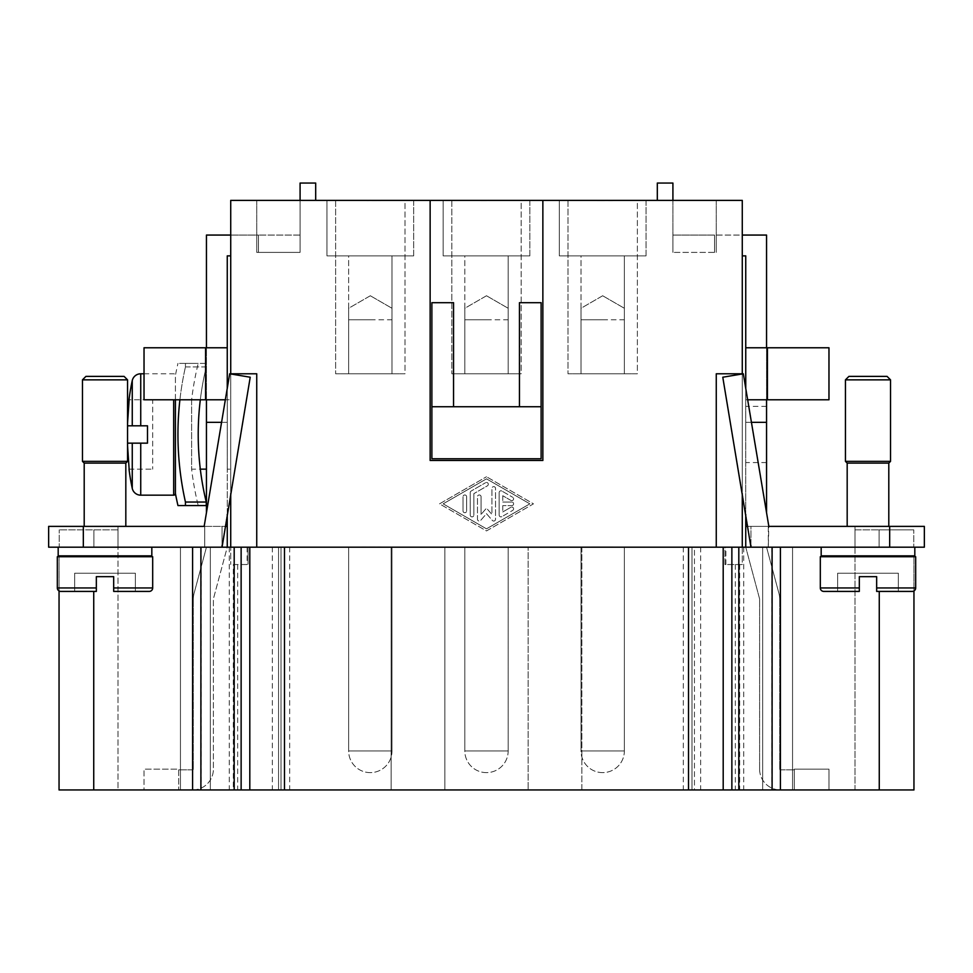 <?xml version="1.0" encoding="UTF-8"?>
<svg xmlns="http://www.w3.org/2000/svg" width="973" height="973" viewBox="0 0 973 973"><rect width="100%" height="100%" fill="white"/><g stroke="black" fill="none" stroke-linecap="round" stroke-linejoin="round"><path stroke-width="0.73" stroke-dasharray="4.87 3.65" d="M198.224 505.571L206.252 505.571L198.224 505.571A296.911 296.911 0 0 1 191.62 469.156L191.62 399.794A296.911 296.911 0 0 1 198.224 363.379L206.252 363.379L206.252 366.918A288.276 288.276 0 0 0 200.316 399.794M179.908 399.794A308.538 308.538 0 0 1 185.442 366.918A308.538 308.538 0 0 0 185.442 502.044L206.252 502.044L206.252 505.571L177.962 505.571M206.252 502.044A288.276 288.276 0 0 1 206.252 366.918L185.442 366.918L185.442 363.379L177.962 363.379L198.224 363.379M227.244 388.422L227.244 399.794L230.723 399.794L230.723 469.156L227.256 469.156L227.256 399.794L206.446 399.794L206.446 347.775L144.028 347.775L144.028 399.794L205.583 399.794L144.028 399.794L144.028 347.775L205.583 347.775L144.028 347.775L144.028 399.794L206.446 399.794L206.446 469.156L206.446 399.794L191.62 399.794L191.62 469.156L200.316 469.156M175.408 399.794L175.408 375.517A316.626 316.626 0 0 1 177.962 363.379M144.028 373.79L173.681 373.79A1.739 1.739 0 0 1 175.408 375.517L175.408 493.433M127.548 423.316L127.512 425.809L147.495 425.809L147.495 443.153L127.512 443.153L127.548 445.634M129.141 469.156L152.688 469.156L129.141 469.156L127.512 443.153L147.495 443.153L147.495 425.809L127.512 425.809L129.141 399.794L152.688 399.794L152.688 469.156L152.688 399.794L129.141 399.794M58.806 526.381L83.325 526.381L83.325 547.191L48.65 547.191L48.65 526.381L118.013 526.381L48.65 526.381L48.65 547.191L118.013 547.191L118.013 529.847L59.231 529.847L118.013 529.847L118.013 547.191L48.65 547.191L48.65 526.381L58.806 526.381M58.185 547.191L151.824 547.191L151.824 555.863L58.185 555.863L58.185 547.191L151.824 547.191M84.201 556.726L125.821 556.726L84.201 556.726L84.201 555.863L125.821 555.863L125.821 556.726L84.201 556.726L125.821 556.726M84.201 526.381L125.821 526.381L84.201 526.381L84.201 463.087L82.462 461.36L82.462 379.859L85.928 376.393L124.082 376.393L127.548 379.859L82.462 379.859L127.548 379.859L127.548 461.36L82.462 461.36L127.548 461.36L125.821 463.087L84.201 463.087L125.821 463.087L125.821 526.381L84.201 526.381L125.821 526.381L118.013 526.381L118.013 547.191L118.013 526.381L204.719 526.381L204.719 547.191L210.338 547.191L180.443 547.191L204.719 547.191L180.443 547.191L204.719 547.191L204.719 526.381L83.325 526.381M124.082 376.393L85.928 376.393L124.082 376.393M125.821 555.863L84.201 555.863M57.322 587.947L96.339 587.947L57.322 587.947L57.322 556.726L152.688 556.726L152.688 587.947A3.466 3.466 0 0 1 149.222 591.414L113.683 591.414L113.683 576.673L113.683 591.414L135.356 591.414L135.356 573.206L74.666 573.206L74.666 591.414L96.339 591.414L60.788 591.414A3.466 3.466 0 0 1 57.322 587.947L96.339 587.947L96.339 576.673L113.683 576.673L96.339 576.673L96.339 591.414L96.339 576.673L113.683 576.673L96.339 576.673L96.339 591.414L96.339 576.673L96.339 591.414L74.666 591.414L74.666 573.206L135.356 573.206L135.356 591.414L113.683 591.414L149.222 591.414M152.688 556.726L57.322 556.726L152.688 556.726M750.949 545.488L750.949 526.381L768.84 526.381L743.311 373.79L722.781 377.22L750.949 545.488L750.949 526.381L750.949 547.191L745.744 547.191L766.554 547.191L745.744 547.191L762.662 547.191L750.949 547.191L722.781 377.22L743.311 373.79L768.84 526.381L750.949 526.381L750.949 545.488L722.781 377.22L743.311 373.79L768.84 526.381L768.281 547.191L762.662 547.191L768.281 547.191L768.281 526.381L924.35 526.381L924.35 547.191L750.949 547.191L913.769 547.191L854.987 547.191L854.987 529.847L879.093 529.847L854.987 529.847L854.987 547.191L913.951 547.191L854.987 547.191L854.987 526.381L924.35 526.381L924.35 547.191L879.264 547.191L924.35 547.191L924.35 526.381L847.179 526.381L888.799 526.381L888.799 463.087L890.538 461.36L890.538 379.859L887.072 376.393L848.918 376.393L887.072 376.393L848.918 376.393L845.452 379.859L890.538 379.859L845.452 379.859L845.452 461.36L890.538 461.36L845.452 461.36L847.179 463.087L888.799 463.087L847.179 463.087L847.179 526.381L888.799 526.381L847.179 526.381L854.987 526.381L854.987 547.191L854.987 529.847L854.987 547.191L768.281 547.191L879.264 547.191L854.987 547.191L854.987 789.954L792.557 789.954L854.987 789.954L854.987 547.191L780.297 547.191L780.297 789.954L913.951 789.954L913.951 555.863M821.176 555.863L914.815 555.863L914.815 547.191L821.176 547.191L821.176 555.863L914.815 555.863L821.176 555.863M847.179 556.726L888.799 556.726L888.799 555.863L847.179 555.863L888.799 555.863L847.179 555.863L847.179 556.726L888.799 556.726M876.661 576.673L876.661 587.947L876.661 576.673L859.317 576.673L859.317 591.414L823.778 591.414L859.317 591.414L859.317 576.673L859.317 591.414L837.644 591.414L859.317 591.414L837.644 591.414L837.644 573.206L837.644 591.414L837.644 573.206L898.334 573.206L837.644 573.206L898.334 573.206L898.334 591.414L876.661 591.414L912.212 591.414A3.466 3.466 0 0 0 915.678 587.947L915.678 556.726L820.312 556.726L915.678 556.726L820.312 556.726L820.312 587.947A3.466 3.466 0 0 0 823.778 591.414L859.317 591.414L837.644 591.414L837.644 573.206L898.334 573.206L898.334 591.414L898.334 573.206L898.334 591.414L876.661 591.414L876.661 576.673L859.317 576.673L876.661 576.673L876.661 591.414L876.661 576.673L859.317 576.673L876.661 576.673L876.661 591.414L876.661 576.673L859.317 576.673L859.317 587.947L859.317 576.673M914.815 547.191L821.176 547.191M912.212 591.414L876.661 591.414L912.212 591.414M766.554 434.481L766.554 406.386L766.554 434.481M745.744 434.481L745.744 406.386L745.744 434.481M326.964 200.377L413.671 200.377L413.671 255.875L326.964 255.875L413.671 255.875L326.964 255.875L326.964 200.377L413.671 200.377L413.671 255.875L326.964 255.875L326.964 200.377L413.671 200.377L326.964 200.377M443.153 200.377L529.847 200.377L529.847 255.875L443.153 255.875L529.847 255.875L443.153 255.875L443.153 200.377L529.847 200.377L529.847 255.875L443.153 255.875L443.153 200.377L529.847 200.377L443.153 200.377M559.329 200.377L646.036 200.377L646.036 255.875L559.329 255.875L646.036 255.875L559.329 255.875L559.329 200.377L646.036 200.377L646.036 255.875L559.329 255.875L559.329 200.377L646.036 200.377L559.329 200.377M370.324 319.776L391.997 319.776L391.997 373.79L370.324 373.79L391.997 373.79L391.997 308.271L391.997 319.776L348.638 319.776L348.638 373.79L370.324 373.79L348.638 373.79L348.638 319.776L370.324 319.776M370.324 295.756L391.997 308.271L370.324 295.756L348.638 308.271L348.638 319.776L348.638 308.271L370.324 295.756M370.324 547.191L348.638 547.191L370.324 547.191M370.324 772.623A21.674 21.674 0 0 1 348.638 750.949L391.997 750.949A21.674 21.674 0 0 1 370.324 772.623A21.674 21.674 0 0 1 348.638 750.949L391.997 750.949A21.674 21.674 0 0 1 370.324 772.623M486.5 319.776L508.174 319.776L508.174 373.79L486.5 373.79L508.174 373.79L508.174 308.271L508.174 319.776L464.826 319.776L464.826 373.79L486.5 373.79L464.826 373.79L464.826 319.776L486.5 319.776M486.5 295.756L508.174 308.271L486.5 295.756L464.826 308.271L464.826 319.776L464.826 308.271L486.5 295.756M487.084 547.021L480.65 547.021M486.5 772.623A21.674 21.674 0 0 1 464.826 750.949L508.174 750.949A21.674 21.674 0 0 1 486.5 772.623A21.674 21.674 0 0 1 464.826 750.949L508.174 750.949A21.674 21.674 0 0 1 486.5 772.623M602.676 319.776L624.362 319.776L624.362 373.79L602.676 373.79L624.362 373.79L624.362 308.271L624.362 319.776L581.003 319.776L581.003 373.79L602.676 373.79L581.003 373.79L581.003 319.776L602.676 319.776M602.676 295.756L624.362 308.271L602.676 295.756L581.003 308.271L581.003 319.776L581.003 308.271L602.676 295.756M602.676 547.191L624.362 547.191L602.676 547.191M602.676 772.623A21.674 21.674 0 0 1 581.003 750.949L624.362 750.949A21.674 21.674 0 0 1 602.676 772.623A21.674 21.674 0 0 1 581.003 750.949L624.362 750.949A21.674 21.674 0 0 1 602.676 772.623M511.786 505.644A1.812 1.812 0 0 0 513.598 503.844A1.812 1.812 0 0 0 511.786 502.032A1.812 1.812 0 0 1 513.598 503.844A1.812 1.812 0 0 1 511.786 505.644L502.761 505.644L511.786 505.644M502.761 505.644L502.761 511.956L502.761 505.644M502.761 511.956L510.886 507.274L502.761 511.956M512.686 510.399A1.812 1.812 0 0 0 513.355 507.93A1.812 1.812 0 0 0 510.886 507.274A1.812 1.812 0 0 1 513.355 507.93A1.812 1.812 0 0 1 512.686 510.399L501.849 516.651L512.686 510.399M499.149 515.082A1.812 1.812 0 0 0 501.849 516.651A1.812 1.812 0 0 1 499.149 515.082L499.149 492.593L499.149 515.082M501.849 491.037A1.812 1.812 0 0 0 499.149 492.593A1.812 1.812 0 0 1 501.849 491.037L512.686 497.276L501.849 491.037M510.886 500.414A1.812 1.812 0 0 0 513.355 499.745A1.812 1.812 0 0 0 512.686 497.276A1.812 1.812 0 0 1 513.355 499.745A1.812 1.812 0 0 1 510.886 500.414L502.761 495.719L510.886 500.414M502.761 495.719L502.761 502.032L502.761 495.719M502.761 502.032L511.786 502.032L502.761 502.032M463.014 510.922A1.812 1.812 0 0 0 464.826 512.722A1.812 1.812 0 0 0 466.626 510.922A1.812 1.812 0 0 1 464.826 512.722A1.812 1.812 0 0 1 463.014 510.922L463.014 496.765L463.014 510.922M466.626 496.765A1.812 1.812 0 0 0 464.826 494.953A1.812 1.812 0 0 0 463.014 496.765A1.812 1.812 0 0 1 464.826 494.953A1.812 1.812 0 0 1 466.626 496.765L466.626 510.922L466.626 496.765M443.153 503.844L486.5 478.838L529.847 503.844L486.5 528.838L443.153 503.844L486.5 478.838L529.847 503.844L486.5 528.838L443.153 503.844M439.528 503.844L486.5 476.758L439.528 503.844L486.5 530.93L533.472 503.844L486.5 476.758L533.472 503.844L486.5 530.93L439.528 503.844M471.151 491.037A1.812 1.812 0 0 0 470.239 492.593A1.812 1.812 0 0 1 471.151 491.037L485.6 482.693L471.151 491.037M487.4 485.831A1.812 1.812 0 0 0 488.069 483.362A1.812 1.812 0 0 0 485.6 482.693A1.812 1.812 0 0 1 488.069 483.362A1.812 1.812 0 0 1 487.4 485.831L473.851 493.639L487.4 485.831M473.851 493.639L473.851 515.082L473.851 493.639M470.239 515.082A1.812 1.812 0 0 0 472.051 516.894A1.812 1.812 0 0 0 473.851 515.082A1.812 1.812 0 0 1 472.051 516.894A1.812 1.812 0 0 1 470.239 515.082L470.239 492.593L470.239 515.082M481.076 496.765L481.076 514.413L481.076 496.765A1.812 1.812 0 0 0 479.275 494.953A1.812 1.812 0 0 0 477.463 496.765L477.463 519.254A1.812 1.812 0 0 0 480.638 520.433L486.5 513.683L492.362 520.433A1.812 1.812 0 0 0 495.537 519.254L495.537 488.434A1.812 1.812 0 0 0 493.725 486.622A1.812 1.812 0 0 0 491.924 488.434L491.924 514.413L486.5 508.174L481.076 514.413L486.5 508.174L491.924 514.413L491.924 488.434A1.812 1.812 0 0 1 493.725 486.622A1.812 1.812 0 0 1 495.537 488.434L495.537 519.254A1.812 1.812 0 0 1 492.362 520.433L486.5 513.683L480.638 520.433A1.812 1.812 0 0 1 477.463 519.254L477.463 496.765A1.812 1.812 0 0 1 479.275 494.953A1.812 1.812 0 0 1 481.076 496.765M683.314 547.191L683.314 789.954L762.662 789.954L581.878 789.954L581.878 547.191L256.738 547.191L742.277 547.191L742.277 564.535L724.934 564.535L724.934 547.191L248.066 547.191L248.066 564.535L248.066 547.191L247.093 547.191L725.907 547.191L724.934 547.191L724.934 564.535L742.277 564.535L742.277 547.191L750.949 547.191L742.277 547.191L742.277 373.79L716.262 373.79L716.262 547.191L256.738 547.191L256.738 373.79L230.723 373.79L230.723 200.377L430.139 200.377L430.139 460.484L542.861 460.484L542.861 200.377L742.277 200.377L657.31 200.377L742.277 200.377L742.277 255.875L742.277 235.065L766.554 235.065L766.554 347.775L745.756 347.775L745.756 399.794L766.554 399.794L747.665 399.794M742.277 373.79L716.262 373.79L742.277 373.79L742.277 200.377L742.277 235.065L716.262 235.065L716.262 252.396L672.915 252.396L716.262 252.396L716.262 235.065L742.277 235.065M487.084 547.191L480.65 547.191M486.524 547.021L464.826 547.191L486.5 547.191M602.98 547.021L609.268 547.021M609.268 547.191L595.585 547.021M608.855 547.191L602.98 547.191M595.585 547.191L612.929 547.191M607.651 547.191L591.693 547.191M608.855 547.021L612.929 547.021M361.968 547.191L380.978 547.021L361.968 547.021M372.428 547.191L357.942 547.191L372.428 547.191M376.49 547.191L380.978 547.191L376.49 547.191M475.517 547.191L497.58 547.191L475.517 547.021M600.207 547.191L607.651 547.021M600.207 547.021L602.615 547.021M595.768 547.191L609.134 547.021M609.134 547.191L602.615 547.191M595.768 547.021L591.693 547.021M372.051 547.191L362.43 547.191L372.051 547.021M742.277 547.191L694.454 547.191L694.454 789.954L528.12 789.954L528.12 547.191L528.12 789.954L444.88 789.954L444.88 547.191L444.88 789.954L59.049 789.954L59.049 555.863M233.325 564.535L248.066 564.535L233.325 564.535L233.325 789.954L391.122 789.954L391.122 547.191L391.122 789.954L581.878 789.954L581.878 547.191L694.454 547.191L694.454 789.954L780.297 789.954M233.325 789.954L683.314 789.954M118.013 789.954L180.443 789.954L118.013 789.954L118.013 547.191L180.443 547.191L118.013 547.191L118.013 529.847L118.013 547.191L93.736 547.191L227.256 547.191L213.501 598.529A3.466 3.466 0 0 0 213.391 599.417L213.391 769.157A20.81 20.81 0 0 1 192.581 789.954L178.704 789.954L178.704 769.157L144.028 769.157L178.704 769.157L178.704 789.954L144.028 789.954L144.028 769.157L144.028 789.954L192.581 789.954A20.81 20.81 0 0 0 213.391 769.157L213.391 599.417A3.466 3.466 0 0 1 213.501 598.529L227.256 547.191L206.446 547.191L230.723 547.191L230.723 564.535L230.723 547.191L118.013 547.191L180.443 547.191L118.013 547.191L118.013 789.954M762.662 789.954L792.557 789.954L762.662 789.954L762.662 547.191L762.662 789.954M624.362 255.875L624.362 308.271L624.362 255.875L581.003 255.875L624.362 255.875L624.362 373.79L581.003 373.79L624.362 373.79L624.362 255.875L581.003 255.875L581.003 373.79L581.003 255.875L624.362 255.875M508.174 255.875L508.174 308.271L508.174 255.875L464.826 255.875L508.174 255.875L508.174 373.79L464.826 373.79L508.174 373.79L508.174 255.875L464.826 255.875L464.826 373.79L464.826 255.875L508.174 255.875M391.997 255.875L391.997 308.271L391.997 255.875L348.638 255.875L391.997 255.875L391.997 373.79L348.638 373.79L391.997 373.79L391.997 255.875L348.638 255.875L348.638 373.79L348.638 255.875L391.997 255.875M481.258 200.377L497.021 200.377L481.258 200.56M597.434 200.377L613.002 200.377L597.434 200.56M609.694 200.377L597.3 200.56M609.986 200.377L600.645 200.56L609.986 200.56M374.155 200.377L367.283 200.377L374.155 200.56M480.82 200.377L496.583 200.377L484.919 200.56M480.82 200.56L489.516 200.56M489.516 200.377L484.919 200.377M597.3 200.377L612.601 200.377M609.694 200.56L612.601 200.56M366.955 200.377L380.54 200.56L366.955 200.56M374.423 200.377L364.084 200.377L374.423 200.377M377.329 200.377L380.54 200.377L377.329 200.377M542.861 200.377L542.861 460.484L542.861 200.377L430.139 200.377L430.139 460.484L430.139 200.377M230.723 200.377L315.69 200.377L230.723 200.377L230.723 255.875L230.723 200.377M404.999 200.377L335.636 200.377L404.999 200.377L335.636 200.377L404.999 200.377L404.999 373.79L335.636 373.79L404.999 373.79L335.636 373.79L404.999 373.79L404.999 200.377M521.175 200.377L451.825 200.377L521.175 200.377L451.825 200.377L521.175 200.377L521.175 373.79L451.825 373.79L521.175 373.79L451.825 373.79L521.175 373.79L521.175 200.377M637.364 200.377L568.001 200.377L637.364 200.377L568.001 200.377L637.364 200.377L637.364 373.79L568.001 373.79L637.364 373.79L568.001 373.79L637.364 373.79L637.364 200.377M431.878 406.738L431.878 302.688L453.552 302.688L453.552 406.738L519.448 406.738L431.878 406.738L431.878 458.757L541.122 458.757L541.122 302.688L519.448 302.688L519.448 406.738L519.448 302.688L541.122 302.688L541.122 406.738L519.448 406.738L519.448 302.688L541.122 302.688L541.122 406.738M453.552 406.738L453.552 302.688L453.552 406.738L519.448 406.738M431.878 302.688L453.552 302.688L431.878 302.688L431.878 458.757L431.878 302.688M541.122 458.757L431.878 458.757L541.122 458.757M542.861 460.484L430.139 460.484L542.861 460.484M568.001 200.377L568.001 373.79L568.001 200.377M451.825 200.377L451.825 373.79L451.825 200.377M335.636 200.377L335.636 373.79L335.636 200.377M230.723 235.065L256.738 235.065L256.738 252.396L300.085 252.396L258.465 252.396L258.465 235.065L258.465 252.396L258.465 235.065L256.738 235.065L256.738 252.396L258.465 252.396L258.465 235.065L206.446 235.065L206.446 347.775L227.244 347.775L206.446 347.775L206.446 512.674M83.325 547.191L222.051 547.191L222.051 526.381L227.256 526.381L227.256 547.191M230.723 373.79L256.738 373.79L230.723 373.79L230.723 547.191L256.738 547.191L222.051 547.191L222.051 526.381L222.051 545.488L250.219 377.22L229.689 373.79L204.16 526.381L227.256 526.381L227.256 422.343L227.256 514.401M230.723 255.875L227.256 255.875L227.256 422.343L206.446 422.343M227.256 388.324L227.256 422.343L221.564 422.343M225.335 399.794L205.583 399.794L227.244 399.794L227.256 469.156M794.296 789.954L794.296 769.157L828.972 769.157L794.296 769.157L794.296 789.954L828.972 789.954L828.972 769.157L828.972 789.954L794.296 789.954M780.419 769.862L794.296 769.862L780.419 769.862A0.705 0.705 0 0 1 779.714 769.157A0.705 0.705 0 0 0 780.419 769.862M759.609 769.157A20.81 20.81 0 0 0 780.419 789.954A20.81 20.81 0 0 1 759.609 769.157L759.609 599.417L759.609 769.157M779.714 599.417L779.714 769.157L779.714 599.417A23.571 23.571 0 0 0 778.911 593.323A23.571 23.571 0 0 1 779.714 599.417M759.499 598.529A3.466 3.466 0 0 1 759.609 599.417A3.466 3.466 0 0 0 759.499 598.529L745.744 547.191L759.499 598.529M766.554 547.191L778.911 593.323L766.554 547.191M206.446 347.775L205.583 347.775L205.583 399.794L205.583 347.775L227.244 347.775L227.244 399.794M192.581 769.862L178.704 769.862L192.581 769.862A0.705 0.705 0 0 0 193.286 769.157A0.705 0.705 0 0 1 192.581 769.862M193.286 599.417L193.286 769.157L193.286 599.417A23.571 23.571 0 0 1 194.089 593.323A23.571 23.571 0 0 0 193.286 599.417M206.446 547.191L194.089 593.323L206.446 547.191M766.554 347.775L766.554 399.794L766.554 347.775L745.756 347.775L767.417 347.775L767.417 399.794L766.554 399.794L767.417 399.794L767.417 347.775L828.972 347.775L828.972 399.794L828.972 347.775L767.417 347.775L828.972 347.775L828.972 399.794L745.756 399.794L745.756 388.422M745.744 388.324L745.744 422.343L766.554 422.343L766.554 512.674M766.554 399.794L766.554 422.343L745.744 422.343L766.554 422.343M725.907 564.535L725.907 547.191M913.769 529.847L879.093 529.847L913.769 529.847L913.769 547.191L913.769 529.847M247.093 547.191L247.093 564.535M59.231 547.191L93.907 547.191L59.231 547.191L59.231 529.847L59.231 547.191M210.338 789.954L210.338 547.191L210.338 789.954M230.723 493.676L230.723 373.96M230.723 469.156L230.723 399.794M876.661 591.414L898.334 591.414L876.661 591.414M847.179 463.087L888.799 463.087M847.179 555.863L888.799 555.863M845.452 461.36L890.538 461.36M845.452 379.859L890.538 379.859M888.799 526.381L847.179 526.381M766.554 526.381L750.949 526.381L766.554 526.381M716.262 547.191L716.262 373.79L716.262 547.191L780.297 547.191M747.75 526.381L750.949 526.381L745.744 526.381L750.949 526.381L745.744 526.381L745.744 547.191M751.436 422.343L745.744 422.343L745.744 514.401M745.744 526.381L745.744 255.875L742.277 255.875M714.535 235.065L714.535 252.396L714.535 235.065L672.915 235.065L714.535 235.065L714.535 252.396L672.915 252.396L714.535 252.396L714.535 235.065M716.262 200.377L716.262 252.396L716.262 200.377M742.277 373.96L742.277 493.676M672.915 235.065L672.915 252.396L672.915 235.065M672.915 200.377L672.915 252.396L672.915 183.046L657.31 183.046L657.31 200.377M60.788 591.414L96.339 591.414L74.666 591.414L96.339 591.414L74.666 591.414L74.666 573.206L135.356 573.206L135.356 591.414L113.683 591.414L113.683 576.673L113.683 587.947L152.688 587.947M58.185 555.863L151.824 555.863L58.185 555.863M113.683 591.414L135.356 591.414L113.683 591.414L113.683 576.673L96.339 576.673L96.339 591.414M113.683 576.673L96.339 576.673M135.356 591.414L135.356 573.206L74.666 573.206L74.666 591.414M125.821 463.087L84.201 463.087M127.548 461.36L82.462 461.36M127.548 379.859L82.462 379.859M222.051 545.488L250.219 377.22L229.689 373.79L204.16 526.381L222.051 526.381L222.051 545.488L250.219 377.22L229.689 373.79L204.16 526.381M225.249 526.381L227.256 526.381M147.495 425.809L140.732 425.809L140.732 373.79M140.732 495.172L140.732 443.153L147.495 443.153M185.442 366.918L206.252 366.918L206.252 363.379L185.442 363.379L185.442 366.918M185.442 502.044L185.442 505.571M258.465 252.396L300.085 252.396L300.085 235.065L300.085 252.396L258.465 252.396M300.085 235.065L258.465 235.065L300.085 235.065M315.69 200.377L315.69 183.046L300.085 183.046L300.085 252.396L300.085 200.377M691.985 547.191L691.985 789.954L691.985 547.191M792.557 547.191L792.557 789.954L792.557 547.191M913.951 556.726L913.951 590.952M256.738 547.191L256.738 373.79L256.738 547.191L230.723 547.191M281.015 547.191L281.015 789.954L281.015 547.191M180.443 547.191L180.443 789.954L180.443 547.191M59.049 556.726L59.049 590.952M256.738 200.377L256.738 252.396L256.738 200.377M173.681 399.794L173.681 495.172M876.661 587.947L915.678 587.947M820.312 587.947L859.317 587.947M391.997 750.949L348.638 750.949L348.638 547.191L348.638 750.949L391.997 750.949L391.997 547.191L391.997 750.949M508.174 750.949L464.826 750.949L464.826 547.191L464.826 750.949L508.174 750.949L508.174 547.191L508.174 750.949M624.362 750.949L581.003 750.949L581.003 547.191L581.003 750.949L624.362 750.949L624.362 547.191L624.362 750.949M278.546 547.191L278.546 789.954L278.546 547.191M205.583 347.775L205.583 399.794M767.417 347.775L767.417 399.794M879.093 529.847L879.093 547.191L879.093 529.847M700.657 547.191L700.657 789.954M735.333 564.535L735.333 789.954M743.713 547.191L743.713 789.954M93.907 529.847L93.907 547.191L93.907 529.847M889.675 547.191L889.675 526.381M132.255 380.613L132.255 425.809M132.255 443.153L132.255 488.349M771.711 547.191L771.711 789.954M739.675 564.535L739.675 789.954M879.264 591.414L879.264 789.954M201.289 547.191L201.289 789.954M192.703 789.954L192.703 547.191M289.686 547.191L289.686 789.954M272.343 547.191L272.343 789.954M93.736 591.414L93.736 789.954M229.287 547.191L229.287 789.954M237.667 564.535L237.667 789.954M766.554 462.564L745.744 462.564M766.554 406.386L745.744 406.386"/><path stroke-width="1.46" d="M129.02 399.794L129.02 399.794A208.088 208.088 0 0 1 132.255 380.613A8.672 8.672 0 0 1 140.732 373.79L144.028 373.79M140.732 373.79L140.732 425.809L127.548 425.809L147.495 425.809L147.495 443.153L127.512 443.153L140.732 443.153L140.732 495.172A8.672 8.672 0 0 1 132.255 488.349A208.088 208.088 0 0 1 129.02 469.156L129.02 469.156M200.316 399.794A288.276 288.276 0 0 0 206.252 502.044L185.442 502.044L185.442 505.571L177.962 505.571A316.626 316.626 0 0 1 175.408 493.433A1.739 1.739 0 0 1 173.681 495.172L140.732 495.172M175.408 493.433L175.408 399.794M206.446 469.156L200.316 469.156M185.442 502.044A308.538 308.538 0 0 1 179.908 399.794M127.548 445.634L129.141 469.156M129.141 399.794L127.548 423.316M58.806 547.191L83.325 547.191L83.325 526.381L48.65 526.381L48.65 547.191L58.806 547.191M84.201 526.381L84.201 463.087L82.462 461.36L82.462 379.859L85.928 376.393L124.082 376.393L127.548 379.859L127.548 461.36L125.821 463.087L125.821 526.381L204.16 526.381L229.689 373.79L250.219 377.22L222.051 547.191L83.325 547.191M82.462 379.859L127.548 379.859M82.462 461.36L127.548 461.36M84.201 463.087L125.821 463.087M151.824 547.191L151.824 555.863L58.185 555.863L58.185 547.191M84.201 556.726L84.201 555.863M125.821 555.863L125.821 556.726M74.666 591.414L60.788 591.414A3.466 3.466 0 0 1 57.322 587.947L57.322 556.726L152.688 556.726L152.688 587.947A3.466 3.466 0 0 1 149.222 591.414L135.356 591.414M60.788 591.414L96.339 591.414L96.339 576.673L113.683 576.673L113.683 591.414L149.222 591.414M914.194 547.191L924.35 547.191L924.35 526.381L768.84 526.381L847.179 526.381L768.84 526.381L743.311 373.79L722.781 377.22L750.949 547.191L914.194 547.191M888.799 526.381L888.799 463.087L890.538 461.36L890.538 379.859L887.072 376.393L848.918 376.393L845.452 379.859L845.452 461.36L847.179 463.087L847.179 526.381M821.176 547.191L821.176 555.863L914.815 555.863L914.815 547.191M888.799 556.726L888.799 555.863M847.179 555.863L847.179 556.726M915.678 587.947L915.678 556.726L820.312 556.726L820.312 587.947A3.466 3.466 0 0 0 823.778 591.414L859.317 591.414L859.317 576.673L876.661 576.673L876.661 591.414L876.661 587.947L876.661 591.414L912.212 591.414A3.466 3.466 0 0 0 915.678 587.947L876.661 587.947M913.951 590.952L913.951 789.954L192.581 789.954L192.581 547.191M59.049 590.952L59.049 789.954L192.581 789.954M742.277 200.377L542.861 200.377L542.861 460.484L430.139 460.484L430.139 200.377L230.723 200.377L230.723 373.79L256.738 373.79L256.738 547.191L716.262 547.191L716.262 373.79L742.277 373.79L742.277 200.377M430.139 200.377L542.861 200.377M541.122 406.738L541.122 302.688L519.448 302.688L519.448 406.738L541.122 406.738L541.122 458.757L431.878 458.757L431.878 406.738L453.552 406.738L453.552 302.688L431.878 302.688L431.878 406.738M519.448 406.738L453.552 406.738M230.723 235.065L206.446 235.065L206.446 347.775M206.446 512.674L206.446 422.343L221.564 422.343M206.446 399.794L206.446 422.343M227.256 514.401L227.256 547.191M230.723 255.875L227.256 255.875L227.256 388.324M225.335 399.794L205.583 399.794L205.583 347.775L227.244 347.775L227.244 388.422M205.583 347.775L144.028 347.775L144.028 399.794L205.583 399.794M747.665 399.794L828.972 399.794L828.972 347.775L745.756 347.775L745.756 388.422M742.277 235.065L766.554 235.065L766.554 347.775M742.277 255.875L745.744 255.875L745.744 388.324M766.554 399.794L766.554 422.343L751.436 422.343M766.554 512.674L766.554 422.343M256.738 547.191L230.723 547.191L230.723 493.676M859.317 576.673L876.661 576.673M888.799 463.087L847.179 463.087M890.538 461.36L845.452 461.36M890.538 379.859L845.452 379.859M742.277 493.676L742.277 547.191L750.949 547.191L750.949 545.488M745.744 514.401L745.744 526.381L747.75 526.381M745.744 526.381L745.744 547.191M657.31 200.377L657.31 183.046L672.915 183.046L672.915 200.377M152.688 587.947L113.683 587.947L113.683 591.414M96.339 591.414L96.339 587.947L57.322 587.947M96.339 576.673L113.683 576.673M222.051 545.488L222.051 547.191L230.723 547.191M83.325 526.381L204.16 526.381M227.256 526.381L225.249 526.381M147.495 443.153L147.495 425.809M185.442 505.571L206.252 505.571L206.252 502.044M300.085 200.377L300.085 183.046L315.69 183.046L315.69 200.377M723.194 547.191L723.194 789.954M716.262 547.191L742.277 547.191M913.951 555.863L913.951 556.726M249.806 547.191L249.806 789.954M59.049 555.863L59.049 556.726M132.255 425.809L132.255 380.613M173.681 495.172L173.681 399.794M132.255 488.349L132.255 443.153M767.417 399.794L767.417 347.775M859.317 587.947L820.312 587.947M889.675 526.381L889.675 547.191M780.419 547.191L780.419 789.954M772.1 547.191L772.1 789.954M738.811 547.191L738.811 789.954M731.866 547.191L731.866 789.954M688.519 547.191L688.519 789.954M879.264 591.414L879.264 789.954M200.9 547.191L200.9 789.954M234.189 547.191L234.189 789.954M241.134 547.191L241.134 789.954M284.481 547.191L284.481 789.954M93.736 591.414L93.736 789.954"/></g></svg>
